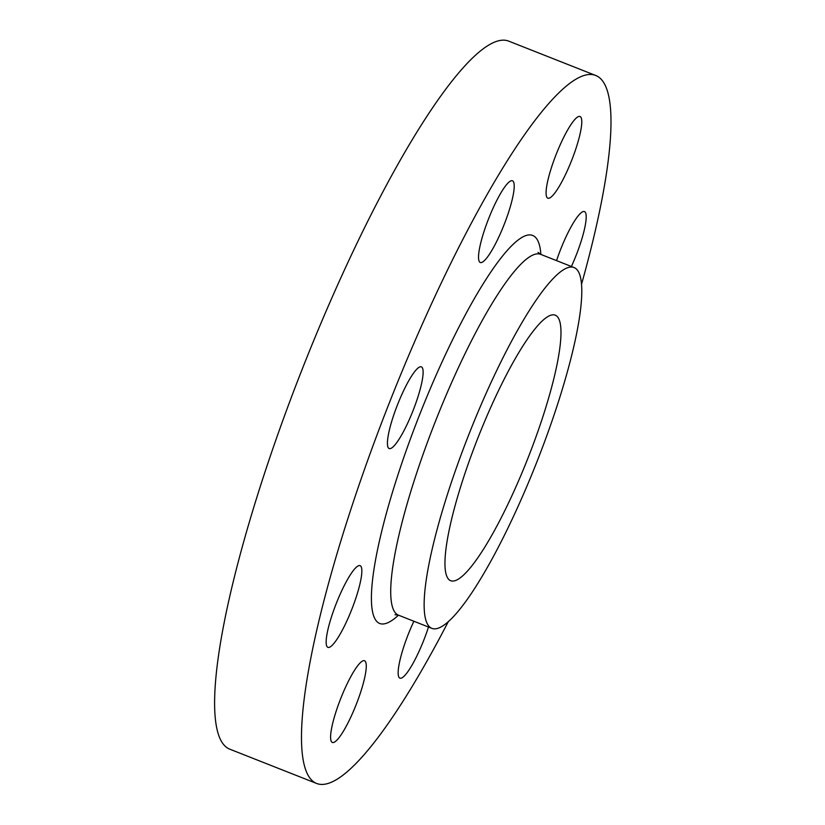 <?xml version="1.0" encoding="UTF-8"?>
<svg xmlns="http://www.w3.org/2000/svg" width="825" height="825" viewBox="0 0 825 825"><rect width="100%" height="100%" fill="white"/><g stroke="black" fill="none" stroke-linecap="round" stroke-linejoin="round"><path stroke-width="1.24" d="M364.598 660.794A43.9 8.302 -68.5 0 1 356.111 704.767A43.9 8.302 -68.5 0 1 332.31 742.448A43.9 8.302 -68.5 0 1 332.269 742.428A43.9 8.302 -68.5 0 1 340.756 698.455A43.9 8.302 -68.5 0 1 364.557 660.773A43.9 8.302 -68.5 0 1 364.598 660.794M428.495 627.021A43.9 8.302 -68.5 0 1 399.867 678.14A43.9 8.302 -68.5 0 1 399.826 678.119A43.9 8.302 -68.5 0 1 413.882 621.246M556.545 260.618A43.9 8.302 -68.5 0 1 584.492 211.602A43.9 8.302 -68.5 0 1 571.405 266.485M580.088 116.511A43.9 8.302 -68.5 0 1 571.612 160.493A43.9 8.302 -68.5 0 1 547.81 198.175A43.9 8.302 -68.5 0 1 547.769 198.155A43.9 8.302 -68.5 0 1 556.246 154.182A43.9 8.302 -68.5 0 1 580.047 116.5A43.9 8.302 -68.5 0 1 580.088 116.511M512.531 180.83A43.9 8.302 -68.5 0 1 504.054 224.802A43.9 8.302 -68.5 0 1 480.253 262.484A43.9 8.302 -68.5 0 1 480.212 262.463A43.9 8.302 -68.5 0 1 488.699 218.491A43.9 8.302 -68.5 0 1 512.49 180.809A43.9 8.302 -68.5 0 1 512.531 180.83M360.164 565.682A43.9 8.302 -68.5 0 1 351.677 609.665A43.9 8.302 -68.5 0 1 327.876 647.347A43.9 8.302 -68.5 0 1 327.834 647.326A43.9 8.302 -68.5 0 1 336.322 603.353A43.9 8.302 -68.5 0 1 360.123 565.672A43.9 8.302 -68.5 0 1 360.164 565.682M421.441 366.877A43.9 8.302 -68.5 0 1 412.954 410.86A43.9 8.302 -68.5 0 1 389.153 448.532A43.9 8.302 -68.5 0 1 389.111 448.522A43.9 8.302 -68.5 0 1 397.598 404.539A43.9 8.302 -68.5 0 1 421.4 366.857A43.9 8.302 -68.5 0 1 421.441 366.877M431.588 628.238A193.906 36.671 -68.5 0 1 469.054 434.002A193.906 36.671 -68.5 0 1 574.169 267.578A193.906 36.671 -68.5 0 1 574.344 267.651A193.906 36.671 -68.5 0 1 536.879 461.887A193.906 36.671 -68.5 0 1 431.764 628.31A193.906 36.671 -68.5 0 1 431.588 628.238M448.398 621.442A380.5 71.95 -68.5 0 1 316.47 783.399A380.5 71.95 -68.5 0 1 316.109 783.255A380.5 71.95 -68.5 0 1 389.627 402.115A380.5 71.95 -68.5 0 1 595.898 75.549A380.5 71.95 -68.5 0 1 596.248 75.694A380.5 71.95 -68.5 0 1 581.625 283.955M316.47 783.399L229.577 749.1A380.5 71.95 -68.5 0 1 229.226 748.956A380.5 71.95 -68.5 0 1 302.744 367.816A380.5 71.95 -68.5 0 1 509.015 41.25L595.898 75.549M555.493 315.274A142.694 26.977 -68.5 0 1 527.928 458.205A142.694 26.977 -68.5 0 1 450.574 580.666A142.694 26.977 -68.5 0 1 450.44 580.604A142.694 26.977 -68.5 0 1 478.005 437.683A142.694 26.977 -68.5 0 1 555.359 315.222A142.694 26.977 -68.5 0 1 555.493 315.274M574.169 267.578L540.746 254.389A193.906 36.671 111.5 0 0 435.631 420.802A193.906 36.671 111.5 0 0 398.166 615.038A193.906 36.671 111.5 0 0 398.351 615.12L395.02 614.728M398.475 615.172A208.55 39.435 -68.5 0 1 379.407 623.37A208.55 39.435 -68.5 0 1 419.915 413.964A208.55 39.435 -68.5 0 1 532.95 235.579A208.55 39.435 -68.5 0 1 540.88 254.44M538.055 252.398L540.746 254.389M431.764 628.31L398.351 615.12"/></g></svg>
